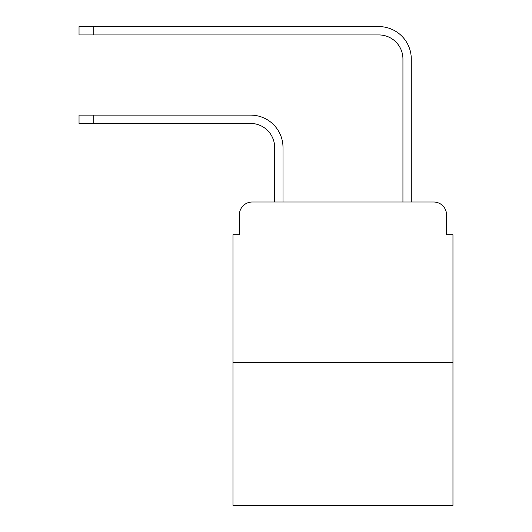 <?xml version="1.0" encoding="UTF-8"?>
<svg xmlns="http://www.w3.org/2000/svg" width="532" height="532" viewBox="0 0 532 532"><rect width="100%" height="100%" fill="white"/><g stroke="black" fill="none" stroke-linecap="round" stroke-linejoin="round"><path stroke-width="0.8" d="M239.38 214.848L239.38 234.732L239.38 214.848A12.828 12.828 0 0 1 252.208 202.02L274.658 202.02L274.658 147.504A24.053 24.053 0 0 0 250.605 123.451A24.053 24.053 -21 0 1 274.658 147.504A24.053 24.053 -21 0 0 250.605 123.451A24.053 24.053 -21 0 1 274.658 147.504A24.053 24.053 -21 0 0 250.605 123.451A24.053 24.053 -21 0 1 274.658 147.504A24.053 24.053 -21 0 0 250.605 123.451A24.053 24.053 -21 0 1 274.658 147.504A24.053 24.053 -21 0 0 250.605 123.451A24.053 24.053 -21 0 1 274.658 147.504A24.053 24.053 -21 0 0 250.605 123.451A24.053 24.053 -21 0 1 274.658 147.504A24.053 24.053 -21 0 0 250.605 123.451A24.053 24.053 -21 0 1 274.658 147.504A24.053 24.053 -21 0 0 250.605 123.451A24.053 24.053 -21 0 1 274.658 147.504A24.053 24.053 -21 0 0 250.605 123.451A24.053 24.053 -21 0 1 274.658 147.504A24.053 24.053 -21 0 0 250.605 123.451A24.053 24.053 -21 0 1 274.658 147.504A24.053 24.053 -21 0 0 250.605 123.451A24.053 24.053 -21 0 1 274.658 147.504M452.965 362.372L232.969 362.372L232.969 505.4L452.965 505.4L452.965 234.732L446.554 234.732L446.554 214.848A12.828 12.828 0 0 0 433.726 202.02L252.208 202.02M232.969 362.372L232.969 234.732L239.38 234.732M93.785 115.112L93.785 123.451L79.035 123.451L79.035 115.112L250.605 115.112A32.392 32.392 159 0 1 282.997 147.504L282.997 202.02L292.939 202.02M392.995 202.02L402.937 202.02L402.937 58.992A24.053 24.053 0 0 0 378.884 34.939A24.053 24.053 21 0 1 402.937 58.992A24.053 24.053 21 0 0 378.884 34.939A24.053 24.053 21 0 1 402.937 58.992A24.053 24.053 21 0 0 378.884 34.939A24.053 24.053 21 0 1 402.937 58.992A24.053 24.053 21 0 0 378.884 34.939A24.053 24.053 21 0 1 402.937 58.992A24.053 24.053 21 0 0 378.884 34.939A24.053 24.053 21 0 1 402.937 58.992A24.053 24.053 21 0 0 378.884 34.939A24.053 24.053 21 0 1 402.937 58.992A24.053 24.053 21 0 0 378.884 34.939A24.053 24.053 21 0 1 402.937 58.992A24.053 24.053 21 0 0 378.884 34.939A24.053 24.053 21 0 1 402.937 58.992A24.053 24.053 21 0 0 378.884 34.939A24.053 24.053 21 0 1 402.937 58.992A24.053 24.053 21 0 0 378.884 34.939A24.053 24.053 21 0 1 402.937 58.992A24.053 24.053 21 0 0 378.884 34.939A24.053 24.053 21 0 1 402.937 58.992M93.785 26.6L93.785 34.939L79.035 34.939L79.035 26.6L378.884 26.6A32.392 32.392 -159 0 1 411.276 58.992L411.276 202.02L411.276 58.992L411.276 202.02L411.276 58.992L411.276 202.02L411.276 58.992L411.276 202.02L411.276 58.992L411.276 202.02L411.276 58.992L411.276 202.02L411.276 58.992L411.276 202.02L411.276 58.992L411.276 202.02L411.276 58.992L411.276 202.02L411.276 58.992L411.276 202.02L411.276 58.992L411.276 202.02L433.726 202.02M446.554 234.732L446.554 214.848M93.785 123.451L250.605 123.451M93.785 34.939L378.884 34.939"/></g></svg>
